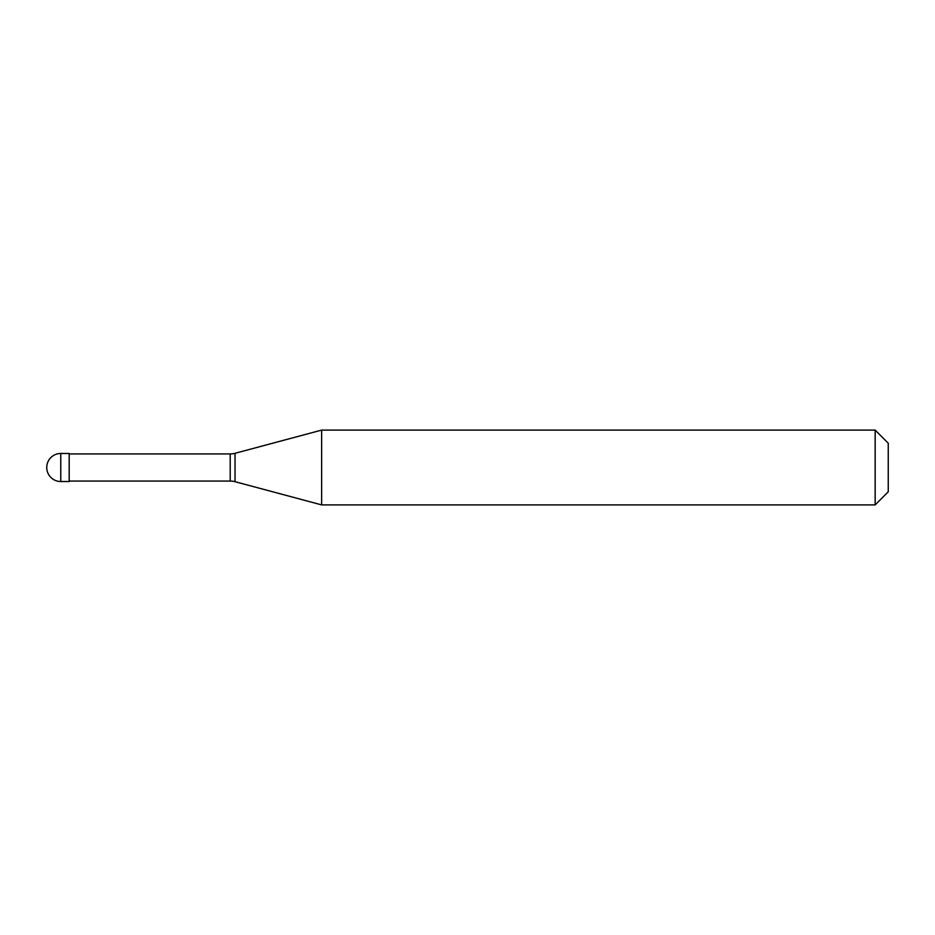 <?xml version="1.0" encoding="UTF-8"?>
<svg xmlns="http://www.w3.org/2000/svg" width="935" height="935" viewBox="0 0 935 935"><rect width="100%" height="100%" fill="white"/><g stroke="black" fill="none" stroke-linecap="round" stroke-linejoin="round"><path stroke-width="1.4" d="M60.775 453.475A14.025 14.025 0 0 0 46.75 467.5A14.025 14.025 0 0 0 60.775 481.525L69.19 481.525L69.19 453.475L60.775 453.475L60.775 481.525M69.19 481.058L230.197 481.058A18.7 18.7 0 0 1 235.036 481.7L321.64 504.9L875.16 504.9L888.25 491.81L888.25 443.19L875.16 430.1L875.16 504.9M69.19 453.942L230.197 453.942A18.7 18.7 0 0 0 235.036 453.3L321.64 430.1L321.64 504.9M321.64 430.1L875.16 430.1M230.197 453.942L230.197 481.058M235.036 453.3L235.036 481.7"/></g></svg>
